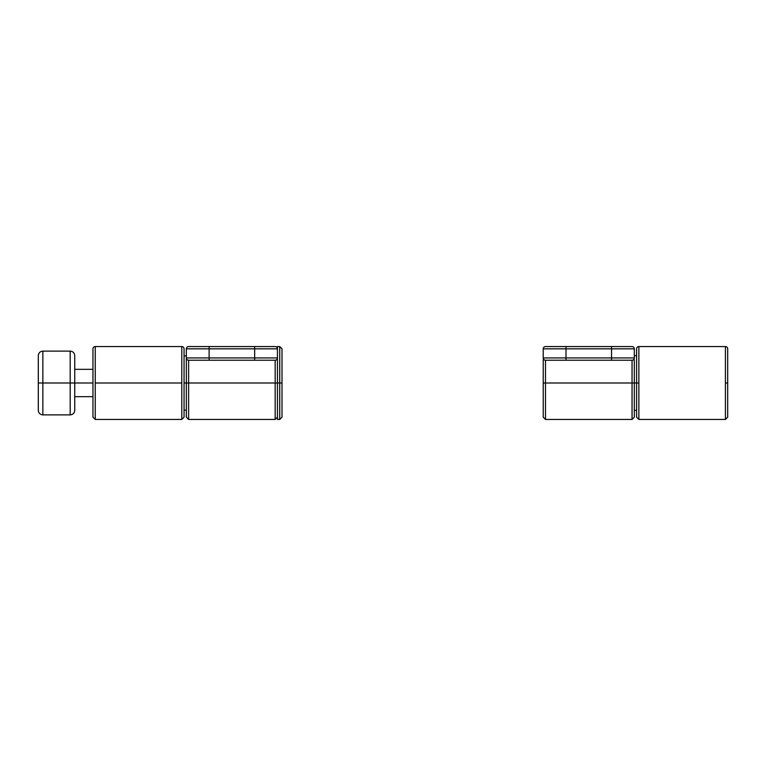 <?xml version="1.0" encoding="UTF-8"?>
<svg xmlns="http://www.w3.org/2000/svg" width="766" height="766" viewBox="0 0 766 766"><rect width="100%" height="100%" fill="white"/><g stroke="black" fill="none" stroke-linecap="round" stroke-linejoin="round"><path stroke-width="1.15" d="M74.742 383L74.742 355.673L74.742 383L92.964 383L70.185 383L74.742 383L74.742 410.327L74.742 383M74.742 410.327C74.465 413.094 72.952 414.607 70.185 414.885L70.185 383L70.185 414.885L42.858 414.885C40.091 414.607 38.578 413.094 38.3 410.327L38.3 383L38.3 410.327L38.3 383L42.858 383L42.858 414.885L42.858 383L70.185 383L42.858 383L42.858 351.115C40.091 351.393 38.578 352.906 38.3 355.673L38.3 383L38.3 355.673L38.3 383L42.858 383L42.858 351.115L70.185 351.115L70.185 383L70.185 351.115C72.952 351.393 74.465 352.906 74.742 355.673M184.06 417.135L184.06 348.836A2.279 2.279 0 0 0 181.791 346.558L181.791 419.442L181.791 383L95.243 383L95.243 419.442L95.243 383L181.791 383L181.791 346.558L95.243 346.558L95.243 383L95.243 346.558L181.791 346.558A2.279 2.279 0 0 1 184.06 348.836L184.06 416.503M92.964 417.135L92.964 348.836A2.279 2.279 0 0 1 95.243 346.558A2.279 2.279 0 0 0 92.964 348.836L92.964 416.503M95.243 419.375L95.243 383M181.791 383L181.791 419.375M186.339 416.503L186.339 383L184.06 383L186.339 383L186.339 373.415M279.724 383L279.724 346.558L279.724 383L282.003 383L282.003 348.836L282.003 417.164L279.724 419.442L277.445 419.442L277.445 383L279.724 383L279.724 346.558L279.724 419.442L279.724 383L275.166 383L275.166 419.442L275.166 383L188.618 383L188.618 419.442L188.618 360.221L209.118 360.221L188.618 360.221A2.279 2.279 0 0 1 186.339 357.942L186.339 348.836L186.339 357.942L254.666 357.942L254.666 348.836L209.118 348.836L209.118 357.942L209.118 348.836L186.339 348.836L254.666 348.836L254.666 357.942L277.445 357.942L277.445 348.836L254.666 348.836L277.445 348.836A2.279 2.279 0 0 0 275.166 346.558A2.279 2.279 0 0 1 277.445 348.836L277.445 346.558L279.724 346.558L282.003 348.836L282.003 383L279.724 383L279.724 419.442L279.724 383M277.445 346.845L277.445 357.942A2.279 2.279 0 0 1 275.166 360.221A2.279 2.279 0 0 0 277.445 357.942L277.445 419.442L277.445 383L186.339 383L186.339 417.135M188.618 346.558L275.166 346.558L254.666 346.558L254.666 348.836L254.666 346.558L209.118 346.558L209.118 348.836L209.118 346.558L188.618 346.558A2.279 2.279 0 0 0 186.339 348.836A2.279 2.279 0 0 1 188.618 346.558M275.166 383L275.166 360.221L209.118 360.221L275.166 360.221L275.166 419.375M186.339 359.857L186.339 357.942A2.279 2.279 0 0 0 188.618 360.221L188.618 419.375M277.445 357.942L254.666 357.942L254.666 360.221L254.666 357.942L209.118 357.942L209.118 360.221L209.118 357.942L186.339 357.942L186.339 383L188.618 383M277.445 374.861L277.445 383M282.003 383L282.003 417.164L282.003 383M543.218 373.415L543.218 417.164L543.218 383L543.218 417.164L545.497 419.442L632.046 419.442L634.325 417.164L634.325 383L634.325 417.164L634.325 383L632.046 383L632.046 419.442L632.046 383L545.497 383L545.497 419.442L545.497 383L543.218 383L545.497 383L545.497 419.375M545.497 383L545.497 360.221A2.279 2.279 0 0 1 543.218 357.942A2.279 2.279 0 0 0 545.497 360.221L565.997 360.221L565.997 357.942L543.218 357.942L543.218 348.836A2.279 2.279 0 0 1 545.497 346.558L565.997 346.558L545.497 346.558A2.279 2.279 0 0 0 543.218 348.836L565.997 348.836L565.997 346.558L611.546 346.558L565.997 346.558L565.997 348.836L611.546 348.836L611.546 346.558L632.046 346.558L611.546 346.558L611.546 348.836L634.325 348.836A2.279 2.279 0 0 0 632.046 346.558A2.279 2.279 0 0 1 634.325 348.836L634.325 357.942L634.325 348.836L611.546 348.836L611.546 357.942L565.997 357.942L565.997 348.836L543.218 348.836L543.218 357.942L565.997 357.942L565.997 348.836L611.546 348.836L611.546 357.942L565.997 357.942L565.997 360.221L632.046 360.221L632.046 383L545.497 383L545.497 360.221L632.046 360.221L632.046 383L634.325 383L634.325 359.857M632.046 419.375L632.046 383M634.325 373.415L634.325 383L636.594 383L636.594 417.164L636.594 348.836A2.279 2.279 0 0 1 638.873 346.558L725.421 346.558L638.873 346.558L638.873 419.442L638.873 383L634.325 383M543.218 383L543.218 359.857M611.546 357.942L634.325 357.942A2.279 2.279 0 0 1 632.046 360.221A2.279 2.279 0 0 0 634.325 357.942L611.546 357.942L611.546 360.221L611.546 357.942M727.7 383L727.7 417.164L727.7 383L725.421 383L725.421 419.442L725.421 346.558L725.421 383L727.7 383L727.7 348.836A2.279 2.279 0 0 0 725.421 346.558A2.279 2.279 0 0 1 727.7 348.836L727.7 417.164L725.421 419.442L638.873 419.442L636.594 417.164L636.594 383L638.873 383L638.873 419.375M725.421 419.375L725.421 383M638.873 383L638.873 346.558A2.279 2.279 0 0 0 636.594 348.836L636.594 383M92.964 369.336L74.742 369.336M92.964 396.664L74.742 396.664M184.06 417.164L181.791 419.442L95.243 419.442L92.964 417.164M184.06 355.893L186.339 355.893M186.339 417.164L188.618 419.442L275.166 419.442L277.445 417.164M184.06 410.107L186.339 410.107M634.325 355.673L636.594 355.673M634.325 410.327L636.594 410.327"/></g></svg>
